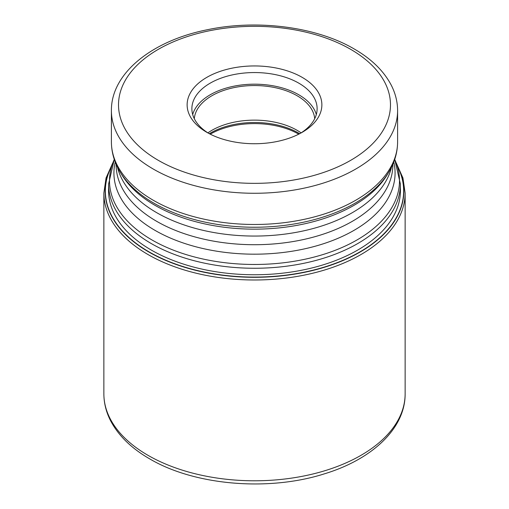 <?xml version="1.0" encoding="UTF-8"?>
<svg xmlns="http://www.w3.org/2000/svg" width="509" height="509" viewBox="0 0 509 509"><rect width="100%" height="100%" fill="white"/><g stroke="black" fill="none" stroke-linecap="round" stroke-linejoin="round"><path stroke-width="0.76" d="M111.344 166.806A149.156 86.11 180 0 0 149.035 251.866A149.156 86.11 0 0 0 330.538 265.055A149.156 86.11 0 0 0 397.656 166.806M206.864 77.336A67.373 38.894 0 0 0 206.864 132.34A67.373 38.894 0 0 0 206.864 132.346A67.373 38.894 0 0 0 302.136 132.346A67.373 38.894 0 0 0 302.136 132.34A67.373 38.894 0 0 0 302.136 77.336A67.373 38.894 0 0 0 206.864 77.336M300.399 133.313A62.626 36.158 0 0 0 317.126 108.716A62.626 36.158 0 0 0 298.783 83.145A62.626 36.158 0 0 0 210.217 83.145A62.626 36.158 0 0 0 191.874 108.716A62.626 36.158 0 0 0 208.601 133.313M192.688 114.525A62.626 36.158 180 0 1 235.279 85.926A62.626 36.158 180 0 1 298.783 94.769A62.626 36.158 180 0 1 316.312 114.525M314.689 118.705A60.253 34.79 0 0 0 297.103 95.737A60.253 34.79 0 0 0 232.753 87.892A60.253 34.79 0 0 0 194.311 118.705M207.901 132.868A60.253 34.79 180 0 1 297.103 130.323A60.253 34.79 180 0 1 301.099 132.868M397.395 166.01A149.347 86.225 180 0 1 331.308 265.03A149.347 86.225 180 0 1 148.895 252.05A149.347 86.225 180 0 1 111.605 166.01M400.392 188.266A145.943 84.259 0 0 1 312.125 267.906A145.943 84.259 0 0 1 151.307 250.072A145.943 84.259 180 0 1 108.608 188.266M103.868 393.826A150.632 86.969 0 0 0 147.985 455.32A150.632 86.969 0 0 0 312.144 474.172A150.632 86.969 0 0 0 405.132 393.826C405.393 428.438 372.104 459.442 324.201 473.898C268.421 491.675 194.47 485.427 149.557 458.794C131.449 448.34 118.47 435.679 110.625 420.809C106.152 412.112 103.9 403.115 103.868 393.826L103.868 193.026L106.057 177.965L112.54 163.421M405.132 393.826L405.132 193.026A150.632 86.969 180 0 1 312.144 273.371A150.632 86.969 180 0 1 147.985 254.519A150.632 86.969 180 0 1 103.868 193.026M400.392 192.72L400.392 184.035A145.892 84.227 180 0 1 310.331 261.849A145.892 84.227 180 0 1 151.338 243.588A145.892 84.227 180 0 1 151.288 243.563A145.892 84.227 180 0 1 108.608 184.035L108.608 192.72M114.29 159.425A145.001 83.718 0 0 0 151.917 239.924A145.001 83.718 0 0 0 151.968 239.955A145.001 83.718 0 0 0 326.74 253.342A145.001 83.718 0 0 0 394.71 159.425M393.781 162.015A140.579 81.16 180 0 1 317.031 245.713A140.579 81.16 180 0 1 155.143 230.437A140.579 81.16 180 0 1 155.092 230.412A140.579 81.16 180 0 1 115.219 162.015M116.141 164.28L116.141 164.833A138.359 79.881 0 0 0 156.664 221.32A138.359 79.881 0 0 0 156.715 221.345A138.359 79.881 0 0 0 307.481 238.626A138.359 79.881 0 0 0 392.859 164.833L392.859 164.28M391.561 167.092A138.359 79.881 180 0 1 298.605 231.894A138.359 79.881 180 0 1 156.721 212.692A138.359 79.881 180 0 1 156.664 212.66A138.359 79.881 180 0 1 117.439 167.092M120.239 172.207L121.785 174.752A140.579 81.16 0 0 0 155.092 205.381A140.579 81.16 0 0 0 155.15 205.413A140.579 81.16 0 0 0 387.215 174.752L388.761 172.207A142.215 82.108 180 0 1 153.941 203.193A142.215 82.108 180 0 1 153.89 203.161A142.215 82.108 180 0 1 120.239 172.207C114.41 162.581 111.458 152.465 111.401 141.858A143.099 82.617 0 0 0 153.26 200.253A143.099 82.617 0 0 0 153.311 200.279A143.099 82.617 0 0 0 309.262 218.189A143.099 82.617 0 0 0 397.599 141.858C397.542 152.465 394.59 162.581 388.761 172.207M397.599 141.858L397.599 110.65A143.099 82.617 180 0 1 309.262 186.981A143.099 82.617 180 0 1 153.311 169.071A143.099 82.617 180 0 1 153.241 169.026A143.099 82.617 180 0 1 111.401 110.65L111.401 141.858M158.344 160.354A135.986 78.513 180 0 1 158.274 160.316A135.986 78.513 180 0 1 158.382 49.303A135.986 78.513 180 0 1 350.656 49.322A135.986 78.513 180 0 1 350.726 49.367A135.986 78.513 180 0 1 350.618 160.373A135.986 78.513 180 0 1 158.344 160.354M209.333 133.702A62.27 35.948 180 0 1 298.478 132.995A62.27 35.948 180 0 1 298.529 133.027A62.27 35.948 180 0 1 299.667 133.702M298.745 134.172A62.626 36.158 0 0 0 298.732 134.16A62.626 36.158 0 0 0 210.255 134.172M405.132 193.026L402.943 177.965L396.46 163.421M108.608 184.035L114.27 159.374M400.392 184.035L394.729 159.374M397.599 110.65C397.574 101.787 395.41 93.204 391.122 84.914C383.659 70.853 371.36 58.872 354.213 48.972C316.496 26.78 257.369 19.151 207.475 29.713C152.216 40.631 111 73.194 111.401 110.65"/></g></svg>
